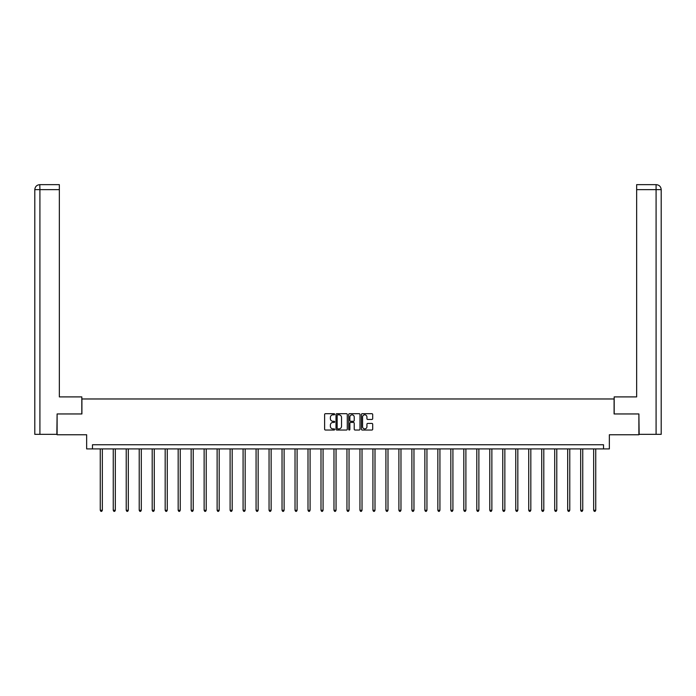 <?xml version="1.0" encoding="UTF-8"?>
<svg xmlns="http://www.w3.org/2000/svg" width="696" height="696" viewBox="0 0 696 696"><rect width="100%" height="100%" fill="white"/><g stroke="black" fill="none" stroke-linecap="round" stroke-linejoin="round"><path stroke-width="1.04" d="M334.68 414.259A0.574 0.574 0 0 0 334.115 413.694L325.432 413.694A0.818 0.818 0 0 0 324.614 414.503L324.614 429.215A0.818 0.818 0 0 0 325.432 430.032L334.115 430.032A0.574 0.574 0 0 0 334.68 429.458A0.574 0.574 0 0 0 334.115 428.884L332.984 428.884A2.61 2.61 0 0 1 330.374 426.274L330.374 425.047A2.61 2.61 0 0 1 332.984 422.428L334.115 422.428A0.574 0.574 0 0 0 334.68 421.863A0.574 0.574 0 0 0 334.115 421.289L332.984 421.289A2.61 2.61 0 0 1 330.374 418.67L330.374 417.452A2.61 2.61 0 0 1 332.984 414.833L334.115 414.833A0.574 0.574 0 0 0 334.68 414.259M371.873 419.453A0.818 0.818 0 0 0 372.691 418.635L372.691 414.503A0.818 0.818 0 0 0 371.873 413.694L362.233 413.694A0.818 0.818 0 0 0 361.415 414.503L361.415 429.215A0.818 0.818 0 0 0 362.233 430.032L371.873 430.032A0.818 0.818 0 0 0 372.691 429.215L372.691 424.229A0.818 0.818 0 0 0 371.873 423.412L367.749 423.412A0.818 0.818 0 0 0 366.931 424.229L366.931 426.7A2.184 2.184 0 0 1 364.748 428.884A2.184 2.184 0 0 1 362.564 426.7L362.564 417.017A2.184 2.184 0 0 1 364.748 414.833A2.184 2.184 0 0 1 366.931 417.017L366.931 418.635A0.818 0.818 0 0 0 367.749 419.453L371.873 419.453M603.519 448.911L609.348 448.911L609.348 434.756L638.893 434.756L638.893 413.955L614.09 413.955L614.09 398.973L81.91 398.973L81.91 413.955L57.107 413.955L57.107 434.756L86.652 434.756L86.652 448.911L603.519 448.911L603.519 444.744L92.481 444.744L92.481 448.911M347.287 414.503A0.818 0.818 0 0 0 346.469 413.694L336.829 413.694A0.818 0.818 0 0 0 336.011 414.503L336.011 429.215A0.818 0.818 0 0 0 336.829 430.032L346.469 430.032A0.818 0.818 0 0 0 347.287 429.215L347.287 414.503M349.531 413.694L359.171 413.694A0.818 0.818 0 0 1 359.989 414.503L359.989 429.215A0.818 0.818 0 0 1 359.171 430.032L355.047 430.032A0.818 0.818 0 0 1 354.229 429.215L354.229 423.246A0.818 0.818 0 0 0 353.411 422.428L350.68 422.428A0.818 0.818 0 0 0 349.862 423.246L349.862 429.458A0.574 0.574 0 0 1 349.288 430.032A0.574 0.574 0 0 1 348.713 429.458L348.713 414.503A0.818 0.818 0 0 1 349.531 413.694M337.725 414.833A0.574 0.574 0 0 0 337.151 415.408L337.151 428.31A0.574 0.574 0 0 0 337.725 428.884L338.909 428.884A2.61 2.61 0 0 0 341.527 426.274L341.527 417.452A2.61 2.61 0 0 0 338.909 414.833L337.725 414.833M354.229 417.061A2.184 2.184 0 0 0 352.046 414.877A2.184 2.184 0 0 0 349.862 417.061L349.862 420.471A0.818 0.818 0 0 0 350.68 421.289L353.411 421.289A0.818 0.818 0 0 0 354.229 420.471L354.229 417.061M100.259 448.911L100.259 510.272L102.338 510.272L102.338 448.911M102.338 510.272L101.72 511.351L100.885 511.351L100.259 510.272M81.823 413.955L81.823 396.894L59.351 396.894L59.351 189.643L39.916 189.643L39.916 434.348L56.854 434.348L57.107 413.955M39.916 434.348L34.8 434.348L34.8 189.643C35.096 186.615 36.758 184.945 39.785 184.649L59.351 184.649L59.351 189.643M41.047 184.649L59.351 184.649M34.8 189.643L39.916 189.643L39.803 184.649C36.758 184.953 35.096 186.615 34.8 189.643L34.8 384.41M614.177 413.955L614.177 396.894L636.649 396.894L636.649 184.649L656.197 184.649L636.649 184.649M661.2 434.348L661.2 384.41L661.2 434.348L639.145 434.348L638.893 413.955M654.953 184.649L656.084 184.649L656.084 189.643L636.649 189.643M656.084 434.348L656.084 189.643L661.2 189.643L661.2 384.41L661.2 189.643C660.904 186.615 659.242 184.945 656.215 184.649M113.248 448.911L113.248 510.272L115.327 510.272L115.327 448.911M115.327 510.272L114.701 511.351L113.866 511.351L113.248 510.272M126.228 448.911L126.228 510.272L128.308 510.272L128.308 448.911M128.308 510.272L127.69 511.351L126.855 511.351L126.228 510.272M139.217 448.911L139.217 510.272L141.297 510.272L141.297 448.911M141.297 510.272L140.67 511.351L139.835 511.351L139.217 510.272M152.198 448.911L152.198 510.272L154.277 510.272L154.277 448.911M154.277 510.272L153.651 511.351L152.824 511.351L152.198 510.272M165.178 448.911L165.178 510.272L167.266 510.272L167.266 448.911M167.266 510.272L166.64 511.351L165.805 511.351L165.178 510.272M178.167 448.911L178.167 510.272L180.247 510.272L180.247 448.911M180.247 510.272L179.62 511.351L178.794 511.351L178.167 510.272M191.148 448.911L191.148 510.272L193.227 510.272L193.227 448.911M193.227 510.272L192.609 511.351L191.774 511.351L191.148 510.272M204.137 448.911L204.137 510.272L206.216 510.272L206.216 448.911M206.216 510.272L205.59 511.351L204.755 511.351L204.137 510.272M217.117 448.911L217.117 510.272L219.196 510.272L219.196 448.911M219.196 510.272L218.579 511.351L217.744 511.351L217.117 510.272M230.106 448.911L230.106 510.272L232.186 510.272L232.186 448.911M232.186 510.272L231.559 511.351L230.724 511.351L230.106 510.272M243.087 448.911L243.087 510.272L245.166 510.272L245.166 448.911M245.166 510.272L244.54 511.351L243.713 511.351L243.087 510.272M256.067 448.911L256.067 510.272L258.155 510.272L258.155 448.911M258.155 510.272L257.529 511.351L256.694 511.351L256.067 510.272M269.056 448.911L269.056 510.272L271.135 510.272L271.135 448.911M271.135 510.272L270.509 511.351L269.683 511.351L269.056 510.272M282.037 448.911L282.037 510.272L284.116 510.272L284.116 448.911M284.116 510.272L283.498 511.351L282.663 511.351L282.037 510.272M295.026 448.911L295.026 510.272L297.105 510.272L297.105 448.911M297.105 510.272L296.479 511.351L295.643 511.351L295.026 510.272M308.006 448.911L308.006 510.272L310.085 510.272L310.085 448.911M310.085 510.272L309.468 511.351L308.632 511.351L308.006 510.272M320.995 448.911L320.995 510.272L323.075 510.272L323.075 448.911M323.075 510.272L322.448 511.351L321.613 511.351L320.995 510.272M333.976 448.911L333.976 510.272L336.055 510.272L336.055 448.911M336.055 510.272L335.428 511.351L334.602 511.351L333.976 510.272M346.956 448.911L346.956 510.272L349.044 510.272L349.044 448.911M349.044 510.272L348.418 511.351L347.582 511.351L346.956 510.272M359.945 448.911L359.945 510.272L362.024 510.272L362.024 448.911M362.024 510.272L361.398 511.351L360.572 511.351L359.945 510.272M372.925 448.911L372.925 510.272L375.005 510.272L375.005 448.911M375.005 510.272L374.387 511.351L373.552 511.351L372.925 510.272M385.915 448.911L385.915 510.272L387.994 510.272L387.994 448.911M387.994 510.272L387.368 511.351L386.532 511.351L385.915 510.272M398.895 448.911L398.895 510.272L400.974 510.272L400.974 448.911M400.974 510.272L400.357 511.351L399.521 511.351L398.895 510.272M411.884 448.911L411.884 510.272L413.963 510.272L413.963 448.911M413.963 510.272L413.337 511.351L412.502 511.351L411.884 510.272M424.865 448.911L424.865 510.272L426.944 510.272L426.944 448.911M426.944 510.272L426.317 511.351L425.491 511.351L424.865 510.272M437.845 448.911L437.845 510.272L439.933 510.272L439.933 448.911M439.933 510.272L439.306 511.351L438.471 511.351L437.845 510.272M450.834 448.911L450.834 510.272L452.913 510.272L452.913 448.911M452.913 510.272L452.287 511.351L451.46 511.351L450.834 510.272M463.814 448.911L463.814 510.272L465.894 510.272L465.894 448.911M465.894 510.272L465.276 511.351L464.441 511.351L463.814 510.272M476.803 448.911L476.803 510.272L478.883 510.272L478.883 448.911M478.883 510.272L478.256 511.351L477.421 511.351L476.803 510.272M489.784 448.911L489.784 510.272L491.863 510.272L491.863 448.911M491.863 510.272L491.245 511.351L490.41 511.351L489.784 510.272M502.773 448.911L502.773 510.272L504.852 510.272L504.852 448.911M504.852 510.272L504.226 511.351L503.391 511.351L502.773 510.272M515.753 448.911L515.753 510.272L517.833 510.272L517.833 448.911M517.833 510.272L517.206 511.351L516.38 511.351L515.753 510.272M528.734 448.911L528.734 510.272L530.822 510.272L530.822 448.911M530.822 510.272L530.195 511.351L529.36 511.351L528.734 510.272M541.723 448.911L541.723 510.272L543.802 510.272L543.802 448.911M543.802 510.272L543.176 511.351L542.349 511.351L541.723 510.272M554.703 448.911L554.703 510.272L556.783 510.272L556.783 448.911M556.783 510.272L556.165 511.351L555.33 511.351L554.703 510.272M567.692 448.911L567.692 510.272L569.772 510.272L569.772 448.911M569.772 510.272L569.145 511.351L568.31 511.351L567.692 510.272M580.673 448.911L580.673 510.272L582.752 510.272L582.752 448.911M582.752 510.272L582.134 511.351L581.299 511.351L580.673 510.272M593.662 448.911L593.662 510.272L595.741 510.272L595.741 448.911M595.741 510.272L595.115 511.351L594.28 511.351L593.662 510.272"/></g></svg>
